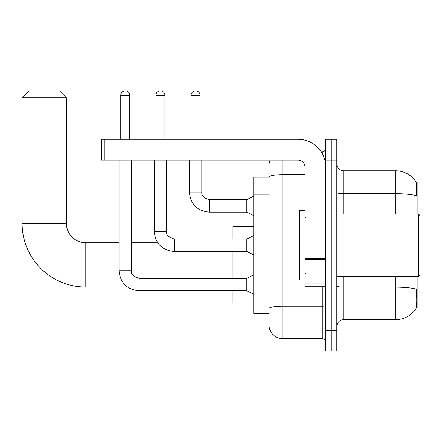 <?xml version="1.0" encoding="UTF-8"?>
<svg xmlns="http://www.w3.org/2000/svg" width="442" height="442" viewBox="0 0 442 442"><rect width="100%" height="100%" fill="white"/><g stroke="black" fill="none" stroke-linecap="round" stroke-linejoin="round"><path stroke-width="0.66" d="M417.132 214.077L417.132 182.579L416.149 182.579M416.237 307.886L417.132 307.886L417.132 276.383M268.979 177.038L253.747 177.038L253.747 313.422L268.979 313.422L268.979 324.848L268.979 177.038A13.846 2.403 180 0 1 282.825 174.651L304.974 174.651M336.821 326.577A6.923 6.923 0 0 1 343.743 319.654L395.667 319.654A24.233 24.233 0 0 0 415.928 308.715L415.928 308.715C416.762 306.765 416.95 301.179 416.497 291.963L416.32 289.162A24.233 4.21 180 0 0 395.667 287.151L395.667 276.383M331.285 330.384L331.285 351.152L336.821 351.152L336.821 330.384L331.285 330.384L331.285 351.152L325.748 351.152L325.748 330.384L331.285 330.384L331.285 160.076L331.285 330.384M325.748 330.384L325.748 139.307L331.285 139.307L331.285 160.076L331.285 139.307L336.821 139.307L336.821 330.384M395.667 214.077L395.667 193.69A24.233 4.21 180 0 1 416.27 195.684C416.602 187.706 416.469 183.038 415.872 181.662L415.872 181.662A24.233 24.233 0 0 0 395.667 170.805A24.233 24.233 0 0 1 415.789 181.54A24.233 24.233 0 0 0 395.667 170.805L343.743 170.805A6.923 6.923 0 0 1 336.821 163.883A6.923 6.923 0 0 0 343.743 170.805L343.743 214.077M282.825 160.076L282.825 338.694L322.284 338.694L322.284 286.77M321.179 151.772L322.284 151.772A3.464 3.464 0 0 0 325.748 148.308M268.979 317.229L268.979 311.002M325.748 342.152A3.464 3.464 0 0 0 322.284 338.694M268.979 165.617A13.846 13.846 0 0 1 270.134 160.076M282.825 338.694A13.846 13.846 0 0 1 268.979 324.848M127.434 287.046L85.792 287.046L85.792 242.741A19.387 19.387 0 0 1 66.405 223.354L66.405 97.77L22.1 97.77L29.023 90.848L59.482 90.848L66.405 97.77M85.792 287.046A63.692 63.692 0 0 1 22.1 223.354L22.1 97.77M119.025 242.741L85.792 242.741A19.387 19.387 0 0 1 66.405 223.354L22.1 223.354M232.978 251.459L232.978 278.322M232.978 290.786L232.978 302.969L253.747 302.969M253.747 226.818L232.978 226.818L232.978 239M120.754 139.307L120.754 95.345A4.497 4.497 0 0 1 125.252 90.848A4.497 4.497 0 0 1 129.755 95.345L129.755 139.307M253.747 294.245L246.824 290.786L246.824 278.322L253.747 274.863M119.025 160.076L119.025 270.708L131.484 270.708L131.484 160.076M155.921 139.307L155.921 95.345A4.497 4.497 0 0 1 160.424 90.848A4.497 4.497 0 0 1 164.921 95.345L164.921 139.307M253.747 254.923L246.824 251.459L246.824 239L253.747 235.536M154.192 160.076L154.192 231.387L166.656 231.387L166.656 160.076M325.748 286.77L304.974 286.77L304.974 258.774L325.748 258.774M325.748 166.999A27.691 27.691 0 0 0 298.052 139.307L104.898 139.307L104.898 160.076L298.052 160.076A6.923 6.923 0 0 1 304.974 166.999L304.974 258.774M104.898 160.076L101.439 160.076L101.439 139.307L104.898 139.307M418.513 214.077L419.9 215.464L419.9 275.001L418.513 276.383L418.513 214.077L336.821 214.077M304.974 210.613L299.438 210.613L299.438 279.847L304.974 279.847M191.093 139.307L191.093 95.345A4.497 4.497 0 0 1 195.591 90.848A4.497 4.497 0 0 1 200.093 95.345L200.093 139.307M253.747 215.602L246.824 212.138L246.824 199.679L253.747 196.215M189.364 160.076L189.364 192.06L201.823 192.06L201.823 160.076M268.979 194.204L253.747 194.204M268.979 289.046L253.747 289.046M395.667 319.654L395.667 287.151L343.743 287.151L343.743 319.654M415.872 181.662A24.233 24.233 0 0 0 395.667 170.805L395.667 193.69L343.743 193.69A6.923 1.204 0 0 1 336.821 192.491M336.821 160.076L325.748 160.076M343.743 276.383L343.743 287.151A6.923 1.204 0 0 1 336.821 285.952M325.748 305.588A3.464 0.602 0 0 1 322.284 306.19L282.825 306.19A13.846 2.403 180 0 0 268.979 308.593M322.284 153.595L322.284 151.772M246.824 290.786L139.097 290.786C126.92 289.582 120.23 282.891 119.025 270.708C120.23 282.891 126.92 289.582 139.097 290.786C126.92 289.582 120.23 282.891 119.025 270.708C120.23 282.891 126.92 289.582 139.097 290.786C126.92 289.582 120.23 282.891 119.025 270.708C120.23 282.891 126.92 289.582 139.097 290.786C126.92 289.582 120.23 282.891 119.025 270.708C120.23 282.891 126.92 289.582 139.097 290.786C126.92 289.582 120.23 282.891 119.025 270.708C120.23 282.891 126.92 289.582 139.097 290.786C126.92 289.582 120.23 282.891 119.025 270.708C120.23 282.891 126.92 289.582 139.097 290.786L139.097 278.333C132.954 276.233 130.412 273.697 131.484 270.708M120.754 95.345L129.755 95.345M246.824 251.459L174.27 251.459C162.087 250.26 155.396 243.564 154.192 231.387C155.396 243.564 162.087 250.26 174.27 251.459C162.087 250.26 155.396 243.564 154.192 231.387C155.396 243.564 162.087 250.26 174.27 251.459C162.087 250.26 155.396 243.564 154.192 231.387C155.396 243.564 162.087 250.26 174.27 251.459C162.087 250.26 155.396 243.564 154.192 231.387C155.396 243.564 162.087 250.26 174.27 251.459C162.087 250.26 155.396 243.564 154.192 231.387C155.396 243.564 162.087 250.26 174.27 251.459C162.087 250.26 155.396 243.564 154.192 231.387C155.396 243.564 162.087 250.26 174.27 251.459L174.27 239L246.824 239M155.921 95.345L164.921 95.345M325.748 259.377L304.974 259.377M304.974 283.908L325.748 283.908M246.824 212.138L209.436 212.138C197.259 210.933 190.563 204.243 189.364 192.06C190.563 204.243 197.259 210.933 209.436 212.138C197.259 210.933 190.563 204.243 189.364 192.06C190.563 204.243 197.259 210.933 209.436 212.138C197.259 210.933 190.563 204.243 189.364 192.06C190.563 204.243 197.259 210.933 209.436 212.138C197.259 210.933 190.563 204.243 189.364 192.06C190.563 204.243 197.259 210.933 209.436 212.138C197.259 210.933 190.563 204.243 189.364 192.06C190.563 204.243 197.259 210.933 209.436 212.138C197.259 210.933 190.563 204.243 189.364 192.06C190.563 204.243 197.259 210.933 209.436 212.138C197.259 210.933 190.563 204.243 189.364 192.06C190.563 204.243 197.259 210.933 209.436 212.138C197.259 210.933 190.563 204.243 189.364 192.06C190.563 204.243 197.259 210.933 209.436 212.138L209.436 199.69M191.093 95.345L200.093 95.345M157.711 242.741L131.484 242.741M246.824 278.322L139.097 278.322M166.656 231.387C165.584 234.37 168.12 236.912 174.27 239M201.823 192.06C201.403 195.756 203.944 198.292 209.436 199.679C203.944 198.292 201.403 195.756 201.823 192.06C201.403 195.756 203.944 198.292 209.436 199.679C203.944 198.292 201.403 195.756 201.823 192.06C201.403 195.756 203.944 198.292 209.436 199.679C203.944 198.292 201.403 195.756 201.823 192.06C201.403 195.756 203.944 198.292 209.436 199.679C203.944 198.292 201.403 195.756 201.823 192.06C201.403 195.756 203.944 198.292 209.436 199.679C203.944 198.292 201.403 195.756 201.823 192.06C201.403 195.756 203.944 198.292 209.436 199.679C203.944 198.292 201.403 195.756 201.823 192.06C201.403 195.756 203.944 198.292 209.436 199.679C203.944 198.292 201.403 195.756 201.823 192.06C201.403 195.756 203.944 198.292 209.436 199.679C203.944 198.292 201.403 195.756 201.823 192.06C201.403 195.756 203.944 198.292 209.436 199.679L246.824 199.679M336.821 276.383L418.513 276.383M305.671 217.536L304.974 216.845M305.671 272.924L304.974 273.615M189.364 192.06C190.563 204.243 197.259 210.933 209.436 212.138"/></g></svg>
